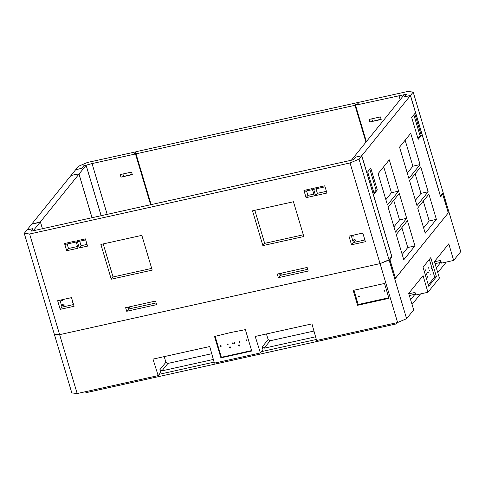 <?xml version="1.0" encoding="UTF-8"?>
<svg xmlns="http://www.w3.org/2000/svg" width="485" height="485" viewBox="0 0 485 485"><rect width="100%" height="100%" fill="white"/><g stroke="black" fill="none" stroke-linecap="round" stroke-linejoin="round"><path stroke-width="0.73" d="M434.469 261.761L440.689 260.384L441.471 263.131L453.651 260.433L448.783 243.803L434.421 261.591L439.416 278.057L427.928 292.279L415.748 294.977L415.027 292.437L415.021 294.25L410.601 299.718M211.739 353.704L167.931 363.417L161.923 370.855L159.904 369.673L160.771 372.383L158.177 375.596L152.981 359.106L209.726 346.532L214.394 363.132L260.409 352.934L255.207 336.445L311.952 323.871L316.62 340.47L397.615 322.519L406.594 318.693L389.109 260.045L389.946 259.936L395.427 278.323L448.316 212.836L442.835 194.449L443.266 192.994L460.75 251.642L453.651 260.433M406.594 318.693L413.693 309.903L408.697 293.437L423.059 275.65L427.928 292.279M158.177 375.596L77.182 393.547L71.81 392.905L54.332 334.256L59.625 334.644L380.058 263.61L389.109 260.045M260.409 352.934L262.997 349.721L262.136 347.005L264.155 348.194L315.583 336.79M436.427 276.699L430.759 257.668L423.041 267.223L428.716 286.247L436.427 276.699L434.633 277.093L428.316 284.919M29.621 234L59.625 334.644L380.058 263.61L389.037 259.784L391.741 256.432L361.737 155.788L355.808 157.104L354.153 159.153A1.928 0.424 -16.6 0 1 351.928 160.105L32.562 230.902A1.928 0.424 163.4 0 1 31.185 230.89A1.928 0.424 163.4 0 1 31.234 230.739L32.889 228.69L26.96 230.005L24.25 233.358L29.621 234L350.055 162.966L397.615 322.519M24.25 233.358L54.253 334.001L59.625 334.644L77.182 393.547M251.733 351.019L220.917 357.851L214.54 336.469L229.848 332.71L245.362 329.636L251.733 351.019M353.183 290.406L357.615 305.277L388.946 298.336L384.508 283.458L353.183 290.406M220.917 357.851L221.366 357.293L251.606 350.588M221.366 357.293L215.116 336.323M239.099 341.955A0.503 0.467 -141.1 0 0 239.954 342.167A0.503 0.467 -141.1 0 0 239.651 341.391A0.503 0.467 -141.1 0 0 239.099 341.955M238.462 345.617A0.643 0.594 -141.1 0 0 239.56 345.884A0.643 0.594 -141.1 0 0 239.166 344.89A0.643 0.594 -141.1 0 0 238.462 345.617M234.019 343.083A0.503 0.467 -141.1 0 0 234.873 343.295A0.503 0.467 -141.1 0 0 234.57 342.513A0.503 0.467 -141.1 0 0 234.019 343.083M233.158 343.271A0.503 0.467 38.9 0 1 232.606 343.841A0.503 0.467 38.9 0 1 232.303 343.065A0.503 0.467 38.9 0 1 233.158 343.271M230.684 347.339A0.643 0.594 38.9 0 1 229.975 348.066A0.643 0.594 38.9 0 1 229.587 347.066A0.643 0.594 38.9 0 1 230.684 347.339M228.077 344.399A0.503 0.467 38.9 0 1 227.526 344.968A0.503 0.467 38.9 0 1 227.222 344.186A0.503 0.467 38.9 0 1 228.077 344.399A0.503 0.467 38.9 0 1 227.586 344.023M221.196 345.926A0.503 0.467 38.9 0 1 220.645 346.49A0.503 0.467 38.9 0 1 220.342 345.714A0.503 0.467 38.9 0 1 221.196 345.926M245.98 340.434A0.503 0.467 -141.1 0 0 246.835 340.646A0.503 0.467 -141.1 0 0 246.532 339.864A0.503 0.467 -141.1 0 0 245.98 340.434M246.422 339.852A0.503 0.467 -141.1 0 0 246.92 340.252M234.461 342.501A0.503 0.467 -141.1 0 0 234.958 342.901M238.887 344.883A0.643 0.594 -141.1 0 0 239.681 345.526M239.548 341.373A0.503 0.467 -141.1 0 0 240.039 341.773M233.17 343.295A0.503 0.467 38.9 0 1 232.673 342.895M230.708 347.515A0.643 0.594 38.9 0 1 229.914 346.872M221.208 345.95A0.503 0.467 38.9 0 1 220.711 345.55M316.335 339.47L261.457 351.631M214.109 362.131L159.225 374.299M161.923 370.855L213.358 359.452M266.417 333.959L268.15 339.561L270.157 340.755L264.155 348.194M313.971 331.043L270.157 340.755M167.931 363.417L165.925 362.222L159.904 369.673M164.191 356.627L165.925 362.222M397.427 322.555L396.342 323.901L85.984 392.704L85.602 391.686M412.044 304.459L420.562 293.91M437.767 272.612L446.285 262.064M440.689 260.384L440.744 262.403L436.324 267.872M396.342 323.901L395.978 322.877M353.953 290.236L358.215 304.531L388.77 297.76M357.615 305.277L358.215 304.531M358.336 296.517A0.485 0.455 -141.1 0 0 359.173 296.723A0.485 0.455 -141.1 0 0 358.876 295.965A0.485 0.455 -141.1 0 0 358.336 296.517M384.047 290.818A0.485 0.455 -141.1 0 0 384.884 291.024A0.485 0.455 -141.1 0 0 384.587 290.266A0.485 0.455 -141.1 0 0 384.047 290.818M358.621 295.971A0.485 0.455 -141.1 0 0 359.264 296.487M384.332 290.272A0.485 0.455 -141.1 0 0 384.975 290.788M429.358 259.396L434.633 277.093M425.678 270.636L425.691 269.824L425.678 270.636M427.649 277.238L427.661 276.426L427.649 277.238M426.321 274.364L426.327 273.728L426.321 274.364M431.292 268.205L431.286 268.842L431.292 268.205M429.564 270.351L429.552 270.982L429.564 270.351M430.201 274.073L430.189 274.886L430.201 274.073M428.237 267.477L428.225 268.29L428.237 267.477M428.285 271.933L428.273 272.57L428.285 271.933M427.6 272.782L427.606 272.146L427.6 272.782M326.926 193.048L324.768 185.81L313.401 188.332L315.553 195.57L326.926 193.048M262.876 245.598L303.822 236.522L293.455 201.748L252.509 210.823L262.876 245.598L264.683 243.361L254.831 210.308M152.199 270.133L111.253 279.208L100.886 244.434L141.832 235.358L152.199 270.133M66.7 250.733L64.541 243.5L75.915 240.978L78.073 248.211L66.7 250.733L68.506 248.502L77.558 246.495M79.267 247.95L77.109 240.712L85.378 238.881L87.536 246.113L79.267 247.95L81.074 245.713L87.021 244.398M314.359 195.831L312.201 188.598L303.931 190.429L306.09 197.668L314.359 195.831M57.642 300.712L60.213 309.351L74.084 306.277L71.507 297.638L57.642 300.712M125.633 307.684L126.706 311.285L156.594 304.659L155.527 301.058L125.633 307.684M277.256 274.073L278.329 277.675L308.217 271.048L307.144 267.447L277.256 274.073M348.945 236.134L351.522 244.773L365.393 241.7L362.816 233.061L348.945 236.134M313.85 194.115L307.896 195.431L306.55 190.926M307.896 195.431L306.09 197.668M304.319 190.344L304.622 191.357L312.504 189.605M303.307 234.801L264.683 243.361M326.411 191.326L317.36 193.333L316.02 188.829M317.36 193.333L315.553 195.57M313.783 188.247L314.086 189.253L325.071 186.822M103.208 243.919L113.06 276.971L151.684 268.411M79.728 241.209L81.074 245.713M68.506 248.502L67.16 243.991M113.06 276.971L111.253 279.208M85.681 239.887L77.794 241.639L77.497 240.627M76.218 241.985L65.232 244.422L64.929 243.415M361.737 155.788L359.033 159.141L389.037 259.784M359.033 159.141L350.055 162.966M59.958 300.203L62.019 307.114L73.568 304.556M60.213 309.351L62.019 307.114M60.831 300.009A0.946 0.873 -141.1 0 0 62.456 300.439A0.946 0.873 -141.1 0 0 62.589 299.615M64.129 304.774A0.946 0.879 -141.1 0 0 62.51 304.38A0.946 0.879 -141.1 0 0 63.086 305.847A0.946 0.879 -141.1 0 0 64.129 304.774M72.847 302.125A0.946 0.873 -141.1 0 0 73.247 303.471M71.198 297.711A0.946 0.873 -141.1 0 0 71.719 298.348M127.949 307.169L128.513 309.048L156.085 302.937M128.276 307.102A0.946 0.873 -141.1 0 0 129.907 307.575A0.946 0.873 -141.1 0 0 130.022 306.714M279.572 273.558L280.136 275.438L307.708 269.327M279.893 273.491A0.946 0.879 -141.1 0 0 281.53 273.964A0.946 0.879 -141.1 0 0 281.646 273.097M351.267 235.625L353.329 242.536L364.878 239.978M352.134 235.431A0.946 0.879 -141.1 0 0 353.759 235.868A0.946 0.879 -141.1 0 0 353.892 235.043M355.432 240.196A0.946 0.873 -141.1 0 0 353.82 239.802A0.946 0.873 -141.1 0 0 354.396 241.269A0.946 0.873 -141.1 0 0 355.432 240.196M364.15 237.547A0.946 0.873 -141.1 0 0 364.556 238.893M362.501 233.133A0.946 0.879 -141.1 0 0 363.029 233.776M126.706 311.285L128.513 309.048M278.329 277.675L280.136 275.438M351.522 244.773L353.329 242.536M61.031 299.96A0.946 0.873 -141.1 0 0 62.523 300.342M62.595 304.289A0.946 0.879 -141.1 0 0 64.05 305.465M72.871 302.216A0.946 0.873 -141.1 0 0 73.138 303.095M71.398 297.663A0.946 0.873 -141.1 0 0 71.61 297.972M128.464 307.06A0.946 0.873 -141.1 0 0 129.974 307.478M280.087 273.443A0.946 0.879 -141.1 0 0 281.597 273.867M352.334 235.389A0.946 0.879 -141.1 0 0 353.832 235.765M353.904 239.711A0.946 0.873 -141.1 0 0 355.353 240.887M364.18 237.638A0.946 0.873 -141.1 0 0 364.441 238.517M362.701 233.085A0.946 0.879 -141.1 0 0 362.913 233.4M107.264 214.649L92.047 163.59L85.512 165.349A1.928 0.424 -16.6 0 0 83.281 166.3L81.625 168.35L75.696 169.659L78.406 166.306L87.385 162.481L136.188 151.769M366.351 141.571L355.505 105.19L355.923 104.663L357.36 104.348L359.046 102.262L407.818 91.453L413.184 92.095L443.187 192.739L440.404 196.11M122.923 173.988L123.602 176.261M372.456 121.092L371.777 118.825M120.983 177.146L132.32 174.63L131.562 172.078L120.219 174.588L120.983 177.146L132.235 174.345M150.708 205.016L135.485 153.963L92.047 163.59M355.505 105.19L404.872 94.551A1.928 0.424 163.4 0 1 406.254 94.563A1.928 0.424 163.4 0 1 406.2 94.714L404.551 96.764L410.48 95.448L413.184 92.095M400.18 99.692L398.943 95.557M369.837 121.984L369.073 119.425L380.416 116.909L381.174 119.468L369.837 121.984L381.089 119.183M365.939 142.081L354.978 105.306L136.012 153.842L135.909 153.442L134.472 153.757L136.158 151.672M135.909 153.442L135.485 153.963M410.48 95.448L440.483 196.092M86.118 165.209L101.256 215.983M354.978 105.306L355.432 104.736L357.263 104.336L358.912 102.293L136.291 151.641L134.642 153.684L136.473 153.278L136.012 153.842L151.235 204.9M355.432 104.736L355.547 105.13M388.776 259.893L389.922 259.645L392.013 257.056L361.798 155.715L410.419 95.521L404.441 96.848L406.533 94.26L404.138 94.787L351.364 160.232M395.408 278.275L448.267 212.891L442.72 194.273L440.629 196.862L410.419 95.521M389.922 259.645L395.469 278.263M351.34 160.159L353.729 159.626L355.838 157.098M392.013 257.056L391.074 257.262M441.78 194.479L442.72 194.273M414.754 113.648L411.674 117.461L418.197 139.328L421.277 135.515L414.754 113.648M378.106 173.678L387.442 204.985L398.615 191.145L389.285 159.838L378.106 173.678M406.715 218.311L399.294 193.418L388.115 207.259L395.536 232.151L406.715 218.311L399.543 219.899L393.711 200.335M407.436 220.73L396.257 234.57L403.769 259.76L414.948 245.919L407.436 220.73M410.728 133.296L399.549 147.137L408.879 178.438L420.058 164.597L410.728 133.296M416.979 205.61L428.158 191.769L420.737 166.87L409.558 180.711L416.979 205.61M417.7 208.023L425.212 233.218L436.391 219.378L428.879 194.182L417.7 208.023M367.697 171.908L374.214 193.782L377.294 189.968L370.776 168.095L367.697 171.908M377.294 189.968L376.099 190.229L369.843 169.247M373.947 192.891L376.099 190.229M417.931 138.443L420.077 135.782L413.82 114.799M421.277 135.515L420.077 135.782M398.615 191.145L391.443 192.733L383.702 166.755M385.854 199.656L391.443 192.733M393.953 226.828L399.543 219.899M402.18 254.437L407.776 247.514L401.853 227.647M407.291 173.115L412.887 166.191L405.139 140.213M415.39 200.281L420.986 193.357L415.148 173.788M423.623 227.889L429.213 220.966L423.29 201.099M414.948 245.919L407.776 247.514M420.058 164.597L412.887 166.191M428.158 191.769L420.986 193.357M436.391 219.378L429.213 220.966M361.798 155.715L355.82 157.043M33.319 230.745L30.907 231.193L32.998 228.605L27.021 229.932L31.658 224.185L40.376 221.894L33.295 230.66M42.498 229.005L40.376 221.894M101.207 215.989L86.094 165.294L79.019 174.06L92.12 218.007M86.094 165.294L83.705 165.821L81.613 168.41L75.636 169.738L71.004 175.503M79.019 174.06L77.83 174.357M70.998 175.479L78.17 173.891L77.818 174.327M31.689 224.179L70.974 175.509L78.146 173.921L77.788 174.364L78.982 174.103L92.071 218.014M31.683 224.155L38.855 222.566L39.224 222.154M39.218 222.118L40.413 221.857L78.982 174.103M40.413 221.857L42.541 228.999M359.076 296.062L358.791 296.414M384.787 290.363L384.502 290.715M268.15 339.561L262.136 347.005M435.045 263.664L440.744 262.403M409.328 295.51L415.021 294.25M408.813 293.819L415.027 292.437"/></g></svg>
